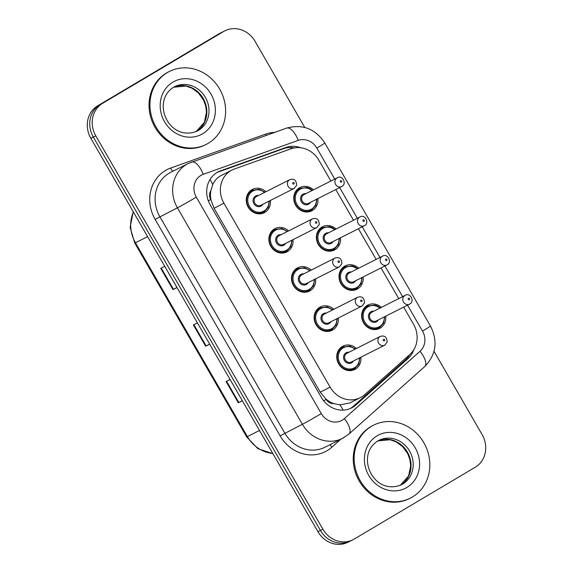 <?xml version="1.0" encoding="UTF-8"?>
<svg xmlns="http://www.w3.org/2000/svg" width="573" height="573" viewBox="0 0 573 573"><rect width="100%" height="100%" fill="white"/><g stroke="black" fill="none" stroke-linecap="round" stroke-linejoin="round"><path stroke-width="0.86" d="M340.491 237.781A13.072 11.847 -116.8 0 1 335.012 249.685A13.072 11.847 -116.8 0 1 334.374 250.029A13.072 11.847 -116.8 0 1 318.087 244.062A13.072 11.847 -116.8 0 1 321.94 227.044A13.072 11.847 -116.8 0 1 322.57 226.7A13.072 11.847 -116.8 0 1 336.065 229.028M363.117 276.974A13.072 11.847 -116.8 0 1 357.631 288.871A13.072 11.847 -116.8 0 1 357 289.222A13.072 11.847 -116.8 0 1 340.713 283.255A13.072 11.847 -116.8 0 1 344.566 266.237A13.072 11.847 -116.8 0 1 345.197 265.886A13.072 11.847 -116.8 0 1 358.691 268.221M385.736 316.16A13.072 11.847 -116.8 0 1 380.257 328.057A13.072 11.847 -116.8 0 1 379.627 328.408A13.072 11.847 -116.8 0 1 363.339 322.441A13.072 11.847 -116.8 0 1 367.193 305.423A13.072 11.847 -116.8 0 1 367.823 305.072A13.072 11.847 -116.8 0 1 381.317 307.407M317.865 198.595A13.072 11.847 -116.8 0 1 312.385 210.492A13.072 11.847 -116.8 0 1 311.748 210.843A13.072 11.847 -116.8 0 1 295.46 204.876A13.072 11.847 -116.8 0 1 299.314 187.858A13.072 11.847 -116.8 0 1 299.944 187.507A13.072 11.847 -116.8 0 1 313.438 189.842M292.989 239.664A13.072 11.847 -116.8 0 1 287.51 251.561A13.072 11.847 -116.8 0 1 286.872 251.912A13.072 11.847 -116.8 0 1 270.585 245.946A13.072 11.847 -116.8 0 1 274.438 228.928A13.072 11.847 -116.8 0 1 275.076 228.577A13.072 11.847 -116.8 0 1 288.563 230.912M315.616 278.85A13.072 11.847 -116.8 0 1 310.136 290.755A13.072 11.847 -116.8 0 1 309.499 291.098A13.072 11.847 -116.8 0 1 293.211 285.132A13.072 11.847 -116.8 0 1 297.065 268.114A13.072 11.847 -116.8 0 1 297.702 267.77A13.072 11.847 -116.8 0 1 311.189 270.105M338.242 318.044A13.072 11.847 -116.8 0 1 332.763 329.941A13.072 11.847 -116.8 0 1 332.125 330.292A13.072 11.847 -116.8 0 1 315.838 324.325A13.072 11.847 -116.8 0 1 319.691 307.307A13.072 11.847 -116.8 0 1 320.328 306.956A13.072 11.847 -116.8 0 1 333.815 309.291M360.868 357.23A13.072 11.847 -116.8 0 1 355.389 369.134A13.072 11.847 -116.8 0 1 354.751 369.478A13.072 11.847 -116.8 0 1 338.464 363.511A13.072 11.847 -116.8 0 1 342.317 346.493A13.072 11.847 -116.8 0 1 342.955 346.149A13.072 11.847 -116.8 0 1 356.442 348.484M270.363 200.471A13.072 11.847 -116.8 0 1 264.884 212.375A13.072 11.847 -116.8 0 1 264.246 212.719A13.072 11.847 -116.8 0 1 247.959 206.76A13.072 11.847 -116.8 0 1 251.812 189.735A13.072 11.847 -116.8 0 1 252.449 189.391A13.072 11.847 -116.8 0 1 265.936 191.726M330.872 181.025L318.903 160.297A24.51 22.218 63.2 0 0 291.041 148.772L234.314 169.042A24.51 22.218 63.2 0 0 231.993 170.038L220.233 176.033C216.881 178.067 214.381 180.925 212.741 184.606L210.871 190.666A8.172 7.406 63.2 0 0 210.742 199.49A24.51 0.63 150 0 1 208.343 200.908M231.993 170.038A24.51 22.218 63.2 0 0 230.804 170.69A24.51 22.218 63.2 0 0 223.95 203.25L330.12 387.147A24.51 22.218 63.2 0 0 360.295 397.683A24.51 22.218 63.2 0 0 364.614 394.733L409.824 354.508A24.51 22.218 63.2 0 0 413.548 324.239L403.657 307.099M333.794 403.578A24.51 22.218 -116.8 0 1 325.93 399.001L326.144 399.374A8.172 7.406 63.2 0 0 333.794 403.578L339.911 404.882L349.774 403.005L360.295 397.683M210.742 199.49L210.964 199.862A24.51 22.218 -116.8 0 1 210.871 190.666M210.964 199.862L214.066 208.25L320.235 392.147L325.93 399.001M398.744 298.597L381.031 267.906M376.117 259.404L358.404 228.72M353.498 220.218L335.778 189.534M351.765 540.296A24.51 22.218 -116.8 0 1 350.576 540.948A24.51 22.218 -116.8 0 1 320.4 530.419L93.327 137.105A24.51 22.218 -116.8 0 1 100.189 104.544L221.235 32.704A24.51 22.218 -116.8 0 1 222.424 32.052A24.51 22.218 -116.8 0 0 221.235 32.704L100.189 104.544A24.51 22.218 -116.8 0 0 93.327 137.105L320.4 530.419A24.51 22.218 -116.8 0 0 350.576 540.948L348.112 542.194A24.51 22.218 -116.8 0 1 317.936 531.665L90.863 138.358A24.51 22.218 -116.8 0 1 97.718 105.79L218.764 33.95A24.51 22.218 -116.8 0 1 219.96 33.298L224.888 30.806A24.51 22.218 -116.8 0 1 255.064 41.335L304.764 127.428M242.307 400.67L238.325 402.776L242.35 400.742M230.095 379.519L226.077 381.554L238.325 402.776M176.964 287.488L172.982 289.594L177 287.56M164.752 266.338L160.727 268.372L172.982 289.594M209.639 344.079L205.657 346.185L209.675 344.151M197.42 322.928L193.402 324.963L205.657 346.185M300.682 147.748A24.51 22.218 63.2 0 0 285.877 147.49L220.641 170.797A24.51 22.218 63.2 0 0 218.32 171.793A24.51 22.218 63.2 0 0 217.131 172.444A24.51 22.218 63.2 0 0 210.27 205.005L321.36 397.411A24.51 22.218 63.2 0 0 351.536 407.94A24.51 22.218 63.2 0 0 355.854 404.996L407.84 358.734A24.51 22.218 63.2 0 0 413.835 349.673M434.019 351.292L482.137 434.642A24.51 22.218 -116.8 0 1 475.282 467.21L354.236 539.05A24.51 22.218 -116.8 0 1 353.04 539.702A24.51 22.218 -116.8 0 1 322.864 529.173L95.791 135.858A24.51 22.218 -116.8 0 1 102.653 103.298L223.699 31.458A24.51 22.218 -116.8 0 1 224.888 30.806M409.695 354.63A24.51 22.218 -116.8 0 1 405.376 359.987L353.391 406.243A24.51 22.218 -116.8 0 1 350.275 408.52M217.11 172.459A24.51 22.218 -116.8 0 1 218.17 172.043L283.413 148.736A24.51 22.218 -116.8 0 1 294.307 147.906M208.207 143.307A40.855 37.03 -116.8 0 1 206.223 144.396A40.855 37.03 -116.8 0 1 155.326 125.752A40.855 37.03 -116.8 0 1 167.366 72.57A40.855 37.03 -116.8 0 1 169.35 71.482A40.855 37.03 -116.8 0 1 220.247 90.126A40.855 37.03 -116.8 0 1 208.207 143.307M206.223 144.396L205.299 144.862A40.855 37.03 -116.8 0 1 154.402 126.225A40.855 37.03 -116.8 0 1 166.442 73.036A40.855 37.03 -116.8 0 1 168.426 71.947L169.35 71.482M412.41 497.006A40.855 37.03 -116.8 0 1 410.433 498.087A40.855 37.03 -116.8 0 1 359.529 479.451A40.855 37.03 -116.8 0 1 371.569 426.262A40.855 37.03 -116.8 0 1 373.553 425.173A40.855 37.03 -116.8 0 1 424.457 443.817A40.855 37.03 -116.8 0 1 412.41 497.006M410.433 498.087L409.509 498.56A40.855 37.03 -116.8 0 1 358.605 479.916A40.855 37.03 -116.8 0 1 370.645 426.735A40.855 37.03 -116.8 0 1 372.629 425.646L373.553 425.173M343.163 410.11A24.51 10.07 -131.7 0 0 339.911 404.882M291.371 148.658A24.51 10.293 -109.7 0 0 290.597 147.54M212.741 184.606A24.51 10.293 -109.7 0 0 210.033 179.499M326.144 399.374A24.51 0.63 150 0 1 323.695 400.821M214.066 208.25L223.95 203.25M320.235 392.147L330.12 387.147M272.891 453.637L257.886 448.68L246.669 436.884L247.378 436.583A32.682 29.624 63.2 0 0 272.769 453.436M133.409 212.053A32.682 29.624 63.2 0 0 135.472 242.759L134.762 243.059L130.121 227.388L133.237 211.759M147.598 236.628L135.472 242.759L247.378 436.583L259.505 430.452M317.936 531.665L322.864 529.173M90.863 138.358L95.791 135.858M97.718 105.79L102.653 103.298M218.764 33.95L223.699 31.458M206.158 345.92L193.91 324.705M173.49 289.329L161.235 268.114M238.834 402.511L226.586 381.296M334.725 179.077L316.826 148.063A16.345 14.812 63.2 0 0 298.254 140.378L203.229 174.328A16.345 14.812 63.2 0 0 200.894 175.431A16.345 14.812 63.2 0 0 196.317 197.141L321.295 413.599A16.345 14.812 63.2 0 0 342.203 420.188A16.345 14.812 63.2 0 0 344.294 418.655L420.016 351.278A16.345 14.812 63.2 0 0 422.494 331.094L407.518 305.144M321.295 413.599A16.345 0.423 -30 0 1 302.386 424.278L177.415 207.82A32.682 29.624 -116.8 0 1 186.562 164.401A32.682 29.624 -116.8 0 1 188.152 163.527L170.582 172.409A32.682 29.624 63.2 0 0 168.999 173.282A32.682 29.624 63.2 0 0 159.853 216.701L284.824 433.159A32.682 29.624 63.2 0 0 325.056 447.205L342.625 438.324A32.682 29.624 -116.8 0 1 302.386 424.278L280.097 435.831L155.125 219.373L177.415 207.82A16.345 0.423 -30 0 0 196.317 197.141M344.208 437.45A32.682 29.624 -116.8 0 1 342.625 438.324L348.993 433.983A16.345 6.718 -131.7 0 0 344.294 418.655M155.125 219.373A36.772 33.327 -116.8 0 1 165.418 170.525A36.772 33.327 -116.8 0 1 170.675 168.054L265.693 134.103A36.772 33.327 -116.8 0 1 274.739 132.342M340.799 439.24L331.846 447.212A36.772 33.327 -116.8 0 1 280.097 435.831M402.604 296.642L384.891 265.958M379.978 257.456L362.265 226.772M357.351 218.263L339.639 187.579M331.846 447.212A4.083 1.676 48.3 0 1 330.428 444.49M266.287 135.364A4.083 1.719 70.3 0 1 265.693 134.103M173.103 171.134A4.083 1.719 70.3 0 1 170.675 168.054M348.993 433.983L424.715 366.605A16.345 6.718 -131.7 0 0 420.016 351.278M422.494 331.094A16.345 0.423 -30 0 0 430.488 326.044L324.812 143.006C315.372 128.76 302.63 123.797 286.586 128.108L188.152 163.527M316.826 148.063A16.345 0.423 -30 0 0 324.812 143.006M298.254 140.378A16.345 6.862 -109.7 0 0 286.586 128.108M203.229 174.328A16.345 6.862 -109.7 0 0 191.568 162.059M218.17 172.043L220.641 170.797M283.413 148.736L285.877 147.49M405.376 359.987L407.84 358.734M353.391 406.243L355.854 404.996M264.167 211.824A12.255 11.109 -116.8 0 1 263.573 212.146A12.255 11.109 -116.8 0 1 248.302 206.559A12.255 11.109 -116.8 0 1 251.912 190.601A12.255 11.109 -116.8 0 1 252.507 190.272L259.297 189.369L264.977 192.213M264.497 192.456A11.439 10.364 63.2 0 0 252.629 191.153A11.439 10.364 63.2 0 0 249.427 206.352A11.439 10.364 63.2 0 0 264.067 210.957A11.439 10.364 63.2 0 0 268.916 201.202M262.943 204.224A5.723 5.186 -116.8 0 1 261.209 206.008A5.723 5.186 -116.8 0 1 253.889 203.702A5.723 5.186 -116.8 0 1 255.486 196.102A5.723 5.186 -116.8 0 1 258.516 195.479M289.723 179.693L256.446 196.525A4.899 4.441 63.2 0 0 256.203 196.654A4.899 4.441 63.2 0 0 254.763 203.035A4.899 4.441 63.2 0 0 260.865 205.277L294.15 188.445A4.899 4.441 -116.8 0 1 288.04 186.204A4.899 4.441 -116.8 0 1 289.487 179.822A4.899 4.441 -116.8 0 1 289.723 179.693C294.114 178.361 296.413 180.244 296.628 185.337L294.15 188.445A4.899 4.441 -116.8 0 0 294.386 188.309M293.885 183.997A0.817 0.738 63.2 0 0 294.114 182.909A0.817 0.738 63.2 0 0 293.068 182.579A0.817 0.738 63.2 0 0 292.839 183.668A0.817 0.738 63.2 0 0 293.885 183.997M307.701 211.974L311.676 209.933A12.255 11.109 -116.8 0 1 311.067 210.27A12.255 11.109 -116.8 0 1 295.797 204.676A12.255 11.109 -116.8 0 1 299.414 188.718A12.255 11.109 -116.8 0 1 300.008 188.395L296.635 190.1M311.991 190.573A11.439 10.364 63.2 0 0 300.13 189.269A11.439 10.364 63.2 0 0 296.929 204.468A11.439 10.364 63.2 0 0 311.569 209.081A11.439 10.364 63.2 0 0 316.418 199.318M310.444 202.341A5.723 5.186 -116.8 0 1 308.704 204.124A5.723 5.186 -116.8 0 1 301.391 201.818A5.723 5.186 -116.8 0 1 302.988 194.226A5.723 5.186 -116.8 0 1 306.018 193.595M303.941 194.641A4.899 4.441 63.2 0 0 303.704 194.777A4.899 4.441 63.2 0 0 302.258 201.159A4.899 4.441 63.2 0 0 308.367 203.394L341.651 186.562A4.899 4.441 -116.8 0 1 335.542 184.327A4.899 4.441 -116.8 0 1 336.988 177.945A4.899 4.441 -116.8 0 1 337.225 177.809L303.941 194.641M341.888 186.433A4.899 4.441 -116.8 0 1 341.651 186.562L341.931 186.411C347.109 184.04 342.36 174.378 337.225 177.809M340.57 180.703A0.817 0.738 63.2 0 0 341.386 182.114A0.817 0.738 63.2 0 0 340.57 180.703M198.387 130.436A24.904 22.569 -116.8 0 1 197.176 131.095C169.236 142.534 150.62 101.679 173.54 87.282L174.701 86.652A24.904 22.569 -116.8 0 1 205.728 98.012A24.904 22.569 -116.8 0 1 198.387 130.436M202.684 133.745A29.81 27.017 -116.8 0 1 164.544 121.734A29.81 27.017 -116.8 0 1 172.888 82.132A29.81 27.017 -116.8 0 1 211.029 94.144A29.81 27.017 -116.8 0 1 202.684 133.745M173.655 87.218A24.904 22.569 -116.8 0 1 203.888 99.702A24.904 22.569 -116.8 0 1 196.231 131.525A24.904 22.569 -116.8 0 1 196.095 131.604M173.59 87.254A24.904 22.569 -116.8 0 1 174.701 86.652M292.029 240.151L290.883 246.548L286.801 251.01A12.255 11.109 -116.8 0 1 286.199 251.339A12.255 11.109 -116.8 0 1 270.929 245.745A12.255 11.109 -116.8 0 1 274.539 229.787A12.255 11.109 -116.8 0 1 275.133 229.465L281.923 228.555L287.603 231.399M287.123 231.642A11.439 10.364 63.2 0 0 275.255 230.339A11.439 10.364 63.2 0 0 272.053 245.538A11.439 10.364 63.2 0 0 286.693 250.15A11.439 10.364 63.2 0 0 291.542 240.395M285.569 243.418A5.723 5.186 -116.8 0 1 283.836 245.194A5.723 5.186 -116.8 0 1 276.515 242.895A5.723 5.186 -116.8 0 1 278.113 235.295A5.723 5.186 -116.8 0 1 281.142 234.665M312.349 218.886L279.072 235.711A4.899 4.441 63.2 0 0 278.829 235.847A4.899 4.441 63.2 0 0 277.389 242.229A4.899 4.441 63.2 0 0 283.492 244.463L316.776 227.631A4.899 4.441 -116.8 0 1 310.666 225.397A4.899 4.441 -116.8 0 1 312.113 219.015A4.899 4.441 -116.8 0 1 312.349 218.886C316.74 217.554 319.039 219.438 319.254 224.523L316.776 227.631A4.899 4.441 -116.8 0 0 317.012 227.502M316.511 223.184A0.817 0.738 63.2 0 0 315.694 221.772A0.817 0.738 63.2 0 0 316.511 223.184M314.649 279.338L313.51 285.734L309.427 290.196A12.255 11.109 -116.8 0 1 308.826 290.525A12.255 11.109 -116.8 0 1 293.555 284.931A12.255 11.109 -116.8 0 1 297.165 268.981A12.255 11.109 -116.8 0 1 297.759 268.651L304.55 267.749L310.229 270.585M309.749 270.828A11.439 10.364 63.2 0 0 297.881 269.532A11.439 10.364 63.2 0 0 294.68 284.731A11.439 10.364 63.2 0 0 309.32 289.336A11.439 10.364 63.2 0 0 314.169 279.581M308.195 282.604A5.723 5.186 -116.8 0 1 306.462 284.387A5.723 5.186 -116.8 0 1 299.142 282.081A5.723 5.186 -116.8 0 1 300.739 274.481A5.723 5.186 -116.8 0 1 303.769 273.851M334.976 258.072L301.699 274.904A4.899 4.441 63.2 0 0 301.455 275.033A4.899 4.441 63.2 0 0 300.016 281.415A4.899 4.441 63.2 0 0 306.118 283.656L339.402 266.825A4.899 4.441 -116.8 0 1 333.293 264.583A4.899 4.441 -116.8 0 1 334.739 258.201A4.899 4.441 -116.8 0 1 334.976 258.072C339.366 256.74 341.666 258.624 341.88 263.716L339.402 266.825A4.899 4.441 -116.8 0 0 339.639 266.689M339.137 262.377A0.817 0.738 63.2 0 0 339.366 261.288A0.817 0.738 63.2 0 0 338.321 260.959A0.817 0.738 63.2 0 0 338.091 262.047A0.817 0.738 63.2 0 0 339.137 262.377M332.046 329.389A12.255 11.109 -116.8 0 1 331.452 329.719A12.255 11.109 -116.8 0 1 316.181 324.125A12.255 11.109 -116.8 0 1 319.791 308.167A12.255 11.109 -116.8 0 1 320.386 307.844L327.176 306.935L332.856 309.778M332.369 310.022A11.439 10.364 63.2 0 0 320.508 308.718A11.439 10.364 63.2 0 0 317.306 323.917A11.439 10.364 63.2 0 0 331.946 328.53A11.439 10.364 63.2 0 0 336.795 318.774M330.822 321.797A5.723 5.186 -116.8 0 1 329.081 323.573A5.723 5.186 -116.8 0 1 321.768 321.267A5.723 5.186 -116.8 0 1 323.365 313.675A5.723 5.186 -116.8 0 1 326.395 313.044M357.602 297.258L324.318 314.09A4.899 4.441 63.2 0 0 324.082 314.226A4.899 4.441 63.2 0 0 322.635 320.608A4.899 4.441 63.2 0 0 328.744 322.843L362.029 306.011A4.899 4.441 -116.8 0 1 355.919 303.776A4.899 4.441 -116.8 0 1 357.366 297.394A4.899 4.441 -116.8 0 1 357.602 297.258C361.993 295.933 364.292 297.81 364.507 302.902L362.029 306.011A4.899 4.441 -116.8 0 0 362.265 305.882M361.764 301.563A0.817 0.738 63.2 0 0 360.947 300.152A0.817 0.738 63.2 0 0 361.764 301.563M359.901 357.717L358.762 364.113L354.68 368.575A12.255 11.109 -116.8 0 1 354.078 368.905A12.255 11.109 -116.8 0 1 338.808 363.311A12.255 11.109 -116.8 0 1 342.418 347.36A12.255 11.109 -116.8 0 1 343.012 347.03L349.795 346.128L355.482 348.964M354.995 349.208A11.439 10.364 63.2 0 0 343.134 347.911A11.439 10.364 63.2 0 0 339.932 363.103A11.439 10.364 63.2 0 0 354.572 367.716A11.439 10.364 63.2 0 0 359.421 357.96M353.448 360.983A5.723 5.186 -116.8 0 1 351.707 362.766A5.723 5.186 -116.8 0 1 344.394 360.46A5.723 5.186 -116.8 0 1 345.992 352.861A5.723 5.186 -116.8 0 1 349.021 352.23M380.228 336.451L346.944 353.283A4.899 4.441 63.2 0 0 346.708 353.412A4.899 4.441 63.2 0 0 345.261 359.794A4.899 4.441 63.2 0 0 351.371 362.029L384.655 345.204A4.899 4.441 -116.8 0 1 378.545 342.962A4.899 4.441 -116.8 0 1 379.992 336.58A4.899 4.441 -116.8 0 1 380.228 336.451C384.619 335.119 386.918 337.003 387.133 342.095L384.655 345.204A4.899 4.441 -116.8 0 0 384.891 345.068M384.39 340.756A0.817 0.738 63.2 0 0 384.619 339.667A0.817 0.738 63.2 0 0 383.573 339.338A0.817 0.738 63.2 0 0 383.344 340.426A0.817 0.738 63.2 0 0 384.39 340.756M334.288 249.133A12.255 11.109 -116.8 0 1 333.694 249.456A12.255 11.109 -116.8 0 1 318.423 243.862A12.255 11.109 -116.8 0 1 322.04 227.911A12.255 11.109 -116.8 0 1 322.635 227.581L319.261 229.286M334.618 229.759A11.439 10.364 63.2 0 0 322.757 228.462A11.439 10.364 63.2 0 0 319.555 243.654A11.439 10.364 63.2 0 0 334.188 248.267A11.439 10.364 63.2 0 0 339.044 238.511M333.071 241.534A5.723 5.186 -116.8 0 1 331.33 243.317A5.723 5.186 -116.8 0 1 324.017 241.011A5.723 5.186 -116.8 0 1 325.614 233.412A5.723 5.186 -116.8 0 1 328.644 232.781M326.567 233.834A4.899 4.441 63.2 0 0 326.331 233.963A4.899 4.441 63.2 0 0 324.884 240.345A4.899 4.441 63.2 0 0 330.993 242.58L364.278 225.755A4.899 4.441 -116.8 0 1 358.168 223.513A4.899 4.441 -116.8 0 1 359.615 217.131A4.899 4.441 -116.8 0 1 359.851 217.002L326.567 233.834M364.514 225.619A4.899 4.441 -116.8 0 1 364.278 225.755L364.557 225.597C369.735 223.226 364.987 213.571 359.851 217.002M363.196 219.889A0.817 0.738 63.2 0 0 362.967 220.977A0.817 0.738 63.2 0 0 364.013 221.307A0.817 0.738 63.2 0 0 364.242 220.218A0.817 0.738 63.2 0 0 363.196 219.889M356.915 288.319A12.255 11.109 -116.8 0 1 356.32 288.649A12.255 11.109 -116.8 0 1 341.05 283.055A12.255 11.109 -116.8 0 1 344.667 267.097A12.255 11.109 -116.8 0 1 345.261 266.774L341.888 268.479M357.244 268.952A11.439 10.364 63.2 0 0 345.383 267.648A11.439 10.364 63.2 0 0 342.181 282.847A11.439 10.364 63.2 0 0 356.814 287.46A11.439 10.364 63.2 0 0 361.67 277.697M355.697 280.72A5.723 5.186 -116.8 0 1 353.956 282.503A5.723 5.186 -116.8 0 1 346.636 280.197A5.723 5.186 -116.8 0 1 348.241 272.598A5.723 5.186 -116.8 0 1 351.27 271.974M349.193 273.02A4.899 4.441 63.2 0 0 348.957 273.149A4.899 4.441 63.2 0 0 347.51 279.538A4.899 4.441 63.2 0 0 353.62 281.773L386.904 264.941A4.899 4.441 -116.8 0 1 380.794 262.706A4.899 4.441 -116.8 0 1 382.241 256.324A4.899 4.441 -116.8 0 1 382.478 256.188L349.193 273.02M387.14 264.812A4.899 4.441 -116.8 0 1 386.904 264.941L387.183 264.783C392.362 262.42 387.613 252.757 382.478 256.188M385.822 259.082A0.817 0.738 63.2 0 0 386.639 260.493A0.817 0.738 63.2 0 0 385.822 259.082M375.58 329.539L379.555 327.505A12.255 11.109 -116.8 0 1 378.946 327.835A12.255 11.109 -116.8 0 1 363.676 322.241A12.255 11.109 -116.8 0 1 367.293 306.29A12.255 11.109 -116.8 0 1 367.887 305.961L364.514 307.665M379.87 308.138A11.439 10.364 63.2 0 0 368.009 306.841A11.439 10.364 63.2 0 0 364.808 322.033A11.439 10.364 63.2 0 0 379.441 326.646A11.439 10.364 63.2 0 0 384.297 316.89M378.323 319.913A5.723 5.186 -116.8 0 1 376.583 321.697A5.723 5.186 -116.8 0 1 369.263 319.39A5.723 5.186 -116.8 0 1 370.867 311.791A5.723 5.186 -116.8 0 1 373.897 311.16M371.82 312.213A4.899 4.441 63.2 0 0 371.583 312.342A4.899 4.441 63.2 0 0 370.137 318.724A4.899 4.441 63.2 0 0 376.246 320.959L409.53 304.127A4.899 4.441 -116.8 0 1 403.421 301.892A4.899 4.441 -116.8 0 1 404.86 295.51A4.899 4.441 -116.8 0 1 405.104 295.382L371.82 312.213M409.767 303.998A4.899 4.441 -116.8 0 1 409.53 304.127L409.81 303.976C414.988 301.606 410.239 291.951 405.104 295.382M408.449 298.268A0.817 0.738 63.2 0 0 408.22 299.357A0.817 0.738 63.2 0 0 409.265 299.686A0.817 0.738 63.2 0 0 409.494 298.597A0.817 0.738 63.2 0 0 408.449 298.268M402.59 484.128A24.904 22.569 -116.8 0 1 401.387 484.794C373.438 496.232 354.823 455.37 377.75 440.981L378.903 440.343A24.904 22.569 -116.8 0 1 409.931 451.71A24.904 22.569 -116.8 0 1 402.59 484.128M406.894 487.437A29.81 27.017 -116.8 0 1 368.754 475.425A29.81 27.017 -116.8 0 1 377.091 435.831A29.81 27.017 -116.8 0 1 415.232 447.842A29.81 27.017 -116.8 0 1 406.894 487.437M400.283 485.31L408.563 476.013L410.691 465.849L409.924 459.653L407.732 453.701L402.511 446.51L396 441.797L390.113 439.742L377.843 440.924A24.904 22.569 -116.8 0 1 408.091 453.401A24.904 22.569 -116.8 0 1 400.434 485.224A24.904 22.569 -116.8 0 1 400.298 485.302M377.793 440.952A24.904 22.569 -116.8 0 1 378.903 440.343M246.669 436.884L134.762 243.059M353.04 539.702L350.576 540.948M424.715 366.605C436.132 354.723 438.059 341.2 430.488 326.044M269.403 200.958L268.257 207.354L264.174 211.817L260.199 213.851M252.507 190.272L249.14 191.976M311.676 209.933L315.759 205.478L316.898 199.082M312.478 190.329L309.664 188.453L306.892 187.507L300.008 188.395M196.081 131.611L204.36 122.321L206.488 112.15L205.721 105.962L203.522 100.01L198.308 92.819L191.797 88.106L185.903 86.043L173.64 87.225M275.133 229.465L271.76 231.17M286.801 251.01L282.826 253.044M297.759 268.651L294.386 270.356M309.427 290.196L305.452 292.23M337.275 318.531L336.136 324.927L332.054 329.382L328.078 331.423M320.386 307.844L317.012 309.549M343.012 347.03L339.639 348.735M354.68 368.575L350.705 370.609M330.327 251.16L334.303 249.126L338.385 244.664L339.524 238.268M335.098 229.515L332.29 227.639L329.518 226.693L322.635 227.581M352.954 290.353L356.929 288.312L361.011 283.857L362.15 277.454M357.724 268.708L354.916 266.825L352.144 265.886L345.261 266.774M379.555 327.505L383.638 323.043L384.777 316.647M380.35 307.894L377.543 306.018L374.771 305.072L367.887 305.961"/></g></svg>
